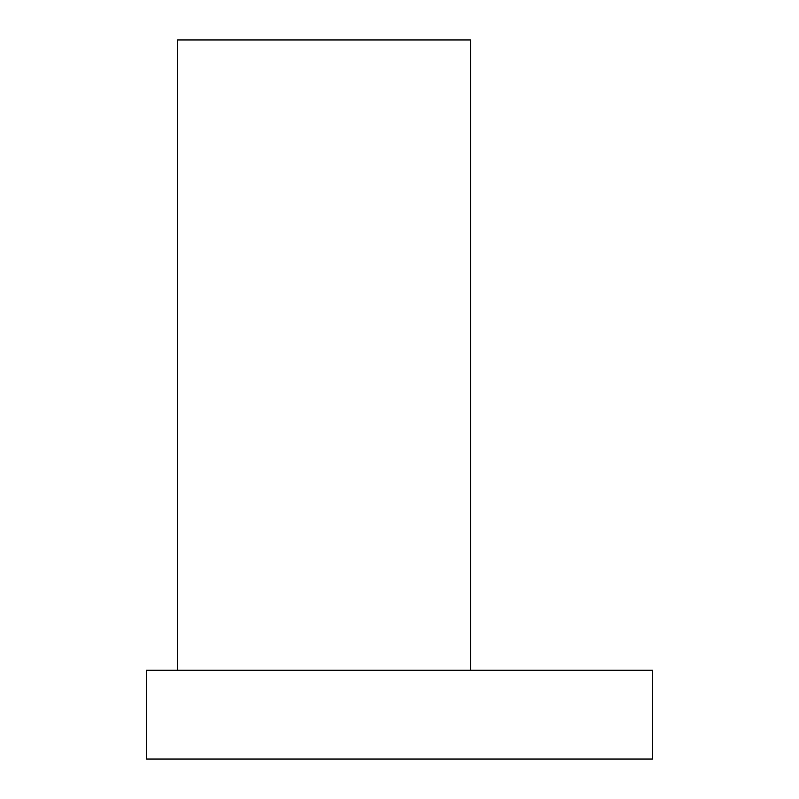 <?xml version="1.0" encoding="UTF-8"?>
<svg xmlns="http://www.w3.org/2000/svg" width="799" height="799" viewBox="0 0 799 799"><rect width="100%" height="100%" fill="white"/><g stroke="black" fill="none" stroke-linecap="round" stroke-linejoin="round"><path stroke-width="1.2" d="M177.558 670.271L177.558 39.95L470.521 39.95L470.521 670.271M146.487 670.271L146.487 759.05L652.513 759.05L652.513 670.271L146.487 670.271"/></g></svg>
